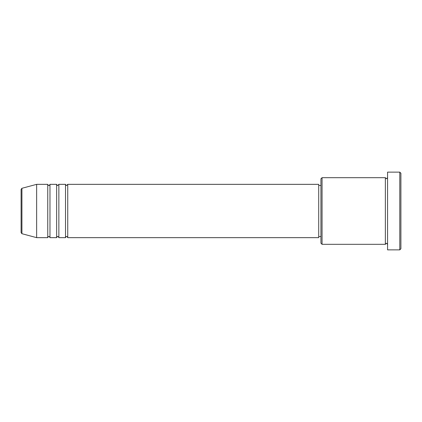 <?xml version="1.0" encoding="UTF-8"?>
<svg xmlns="http://www.w3.org/2000/svg" width="422" height="422" viewBox="0 0 422 422"><rect width="100%" height="100%" fill="white"/><g stroke="black" fill="none" stroke-linecap="round" stroke-linejoin="round"><path stroke-width="0.63" d="M21.1 232.633L21.1 189.367L21.923 188.291L21.923 233.709L21.1 232.633M67.742 184.345L67.742 237.655L318.721 237.655L318.721 184.345L67.742 184.345L66.634 185.458C66.359 185.68 65.99 185.311 65.521 184.345L65.521 237.655L58.858 237.655L58.858 184.345L65.521 184.345M56.638 184.345L56.638 237.655L49.975 237.655L49.975 184.345L56.638 184.345C57.107 185.311 57.476 185.68 57.745 185.458L58.858 184.345M47.755 184.345L47.755 237.655L36.645 237.655L36.645 184.345L47.755 184.345C48.219 185.311 48.593 185.68 48.862 185.458C49.121 185.691 49.49 185.316 49.975 184.345M322.055 244.317L320.942 243.204L320.942 178.796L322.055 177.683L322.055 244.317L385.355 244.317L385.355 177.683L386.462 178.796L387.575 177.683M399.787 172.134L400.9 173.242L400.9 248.758L399.787 249.866L399.787 172.134L387.575 172.134L387.575 249.866L399.787 249.866M318.721 236.542L320.942 236.542M21.923 233.709L36.645 237.655M21.923 188.291L36.645 184.345M322.055 177.683L385.355 177.683M318.721 185.458L320.942 185.458M387.575 244.317L386.462 243.204L385.355 244.317M49.975 237.655C49.49 236.684 49.121 236.309 48.862 236.542C48.593 236.32 48.219 236.689 47.755 237.655M58.858 237.655C58.389 236.689 58.02 236.32 57.745 236.542C57.476 236.32 57.107 236.689 56.638 237.655M67.742 237.655C67.272 236.689 66.903 236.32 66.634 236.542C66.359 236.32 65.99 236.689 65.521 237.655"/></g></svg>
